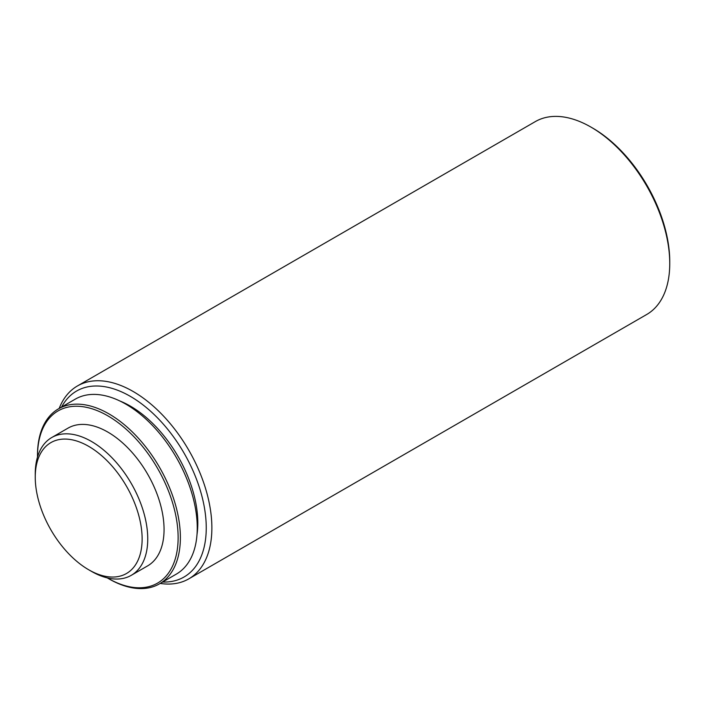 <?xml version="1.0" encoding="UTF-8"?>
<svg xmlns="http://www.w3.org/2000/svg" width="705" height="705" viewBox="0 0 705 705"><rect width="100%" height="100%" fill="white"/><g stroke="black" fill="none" stroke-linecap="round" stroke-linejoin="round"><path stroke-width="1.06" d="M91.5 571.385L88.689 569.763A75.576 43.631 -120 0 0 142.128 538.911A75.576 43.631 -120 0 0 88.689 446.353A75.576 43.631 -120 0 0 35.25 477.206A75.576 43.631 -120 0 0 88.689 569.763L91.5 571.385A79.55 45.931 60 0 0 131.271 575.324L147.583 565.912A79.55 45.931 60 0 0 159.779 502.163A79.55 45.931 60 0 0 107.812 432.068A79.55 45.931 60 0 0 68.041 428.12L51.729 437.541A79.55 45.931 60 0 1 91.5 441.48A79.55 45.931 60 0 1 143.468 511.583A79.55 45.931 60 0 1 131.271 575.324M37.506 457.06A99.44 57.413 60 0 1 37.497 456.426A99.44 57.413 60 0 1 107.812 415.827A99.44 57.413 60 0 1 178.127 537.607A99.44 57.413 60 0 1 107.812 578.206A99.44 57.413 60 0 1 107.257 577.88M37.497 456.426L37.497 455.122A101.026 58.33 60 0 1 58.427 408.874A101.026 58.33 60 0 1 108.94 413.879A101.026 58.33 60 0 1 180.374 537.607A101.026 58.33 60 0 1 159.453 583.863A101.026 58.33 60 0 1 108.94 578.858L107.812 578.206M58.427 408.874L75.303 399.127A101.026 58.33 60 0 1 125.816 404.132A101.026 58.33 60 0 1 191.813 493.165A101.026 58.33 60 0 1 176.329 574.117L159.453 583.863M119.903 401.004A95.457 55.113 60 0 1 197.814 522.995A95.457 55.113 60 0 1 197.003 534.549M61.591 407.049A107.389 62.005 60 0 1 146.86 408.001A107.389 62.005 60 0 1 206.248 527.869A107.389 62.005 60 0 1 162.617 582.03M59.176 408.442A111.372 64.296 60 0 1 77.444 385.952A111.372 64.296 60 0 1 133.122 391.469A111.372 64.296 60 0 1 211.879 527.869A111.372 64.296 60 0 1 188.808 578.849A111.372 64.296 60 0 1 160.202 583.423M669.75 263.52L669.75 261.564A108.984 62.921 60 0 0 592.685 128.09L591.001 127.12A111.372 64.296 60 0 1 669.75 263.52A111.372 64.296 60 0 1 646.688 314.5L188.808 578.849M35.25 477.206L35.25 473.954A79.55 45.931 60 0 1 51.729 437.541M77.444 385.952L535.315 121.604A111.372 64.296 60 0 1 591.001 127.12L592.685 128.09"/></g></svg>
